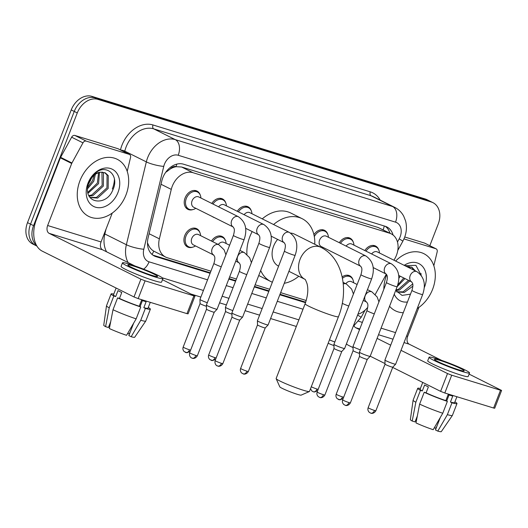 <?xml version="1.0" encoding="UTF-8"?>
<svg xmlns="http://www.w3.org/2000/svg" width="528" height="528" viewBox="0 0 528 528"><rect width="100%" height="100%" fill="white"/><g stroke="black" fill="none" stroke-linecap="round" stroke-linejoin="round"><path stroke-width="0.79" d="M213.847 255.136A10.217 7.663 -63.5 0 1 213.081 254.819A10.217 7.663 -63.5 0 1 212.177 254.265M192.647 247.183A10.217 7.663 -63.5 0 1 187.572 246.972A10.217 7.663 -63.5 0 1 184.774 235.567A10.217 7.663 -63.5 0 1 196.7 228.697A10.217 7.663 -63.5 0 1 199.914 232.624M214.381 217.589A10.217 7.663 -63.5 0 1 213.398 217.206A10.217 7.663 -63.5 0 1 212.494 216.645M192.964 209.563A10.217 7.663 -63.5 0 1 187.889 209.352A10.217 7.663 -63.5 0 1 185.084 197.947A10.217 7.663 -63.5 0 1 197.017 191.077A10.217 7.663 -63.5 0 1 200.231 195.004M341.906 256.846A10.217 7.663 -63.5 0 1 340.923 256.456A10.217 7.663 -63.5 0 1 340.019 255.902M393.98 260.231L395.056 258.271A19.153 14.368 116.5 0 0 396.462 255.242A19.153 14.368 116.5 0 0 391.208 233.858A19.153 14.368 116.5 0 0 389.558 233.198L192.984 172.689A19.153 14.368 116.5 0 0 171.283 189.387L159.37 238.841A19.153 14.368 116.5 0 0 165.614 257.07A19.153 14.368 116.5 0 0 167.27 257.737L210.916 271.168M170.346 168.927A19.153 14.368 -63.5 0 1 176.233 166.69L175.996 166.617A6.382 4.792 116.5 0 0 170.346 168.927L166.333 171.943A19.153 3.722 13.5 0 1 166.003 171.904M147.484 243.448A19.153 3.722 13.5 0 0 147.833 243.494C149.12 247.018 151.087 249.559 153.734 251.123L165.614 257.07M391.208 233.858L378.2 227.528L181.632 167.013L176.233 166.69M375.269 294.393L386.344 274.171M357.925 314.219A19.153 14.368 116.5 0 0 367.752 307.336M229.634 276.936L236.419 279.022M255.143 284.783L269.636 289.245M280.645 292.637L306.233 300.511M211.464 241.065A10.217 7.663 -63.5 0 1 222.209 236.544A10.217 7.663 -63.5 0 1 225.423 240.471M342.17 276.896A10.217 7.663 -63.5 0 1 349.734 275.801A10.217 7.663 -63.5 0 1 352.948 279.728M339.306 242.702A10.217 7.663 -63.5 0 1 350.051 238.181A10.217 7.663 -63.5 0 1 353.265 242.108M313.922 234.663A10.217 7.663 -63.5 0 1 324.542 230.333A10.217 7.663 -63.5 0 1 327.763 234.26M237.283 211.292A10.217 7.663 -63.5 0 1 248.028 206.778A10.217 7.663 -63.5 0 1 251.242 210.705M211.781 203.445A10.217 7.663 -63.5 0 1 222.519 198.924A10.217 7.663 -63.5 0 1 225.74 202.858M364.815 250.549A10.217 7.663 -63.5 0 1 375.553 246.035A10.217 7.663 -63.5 0 1 378.767 249.962M393.07 235.039A19.153 14.368 116.5 0 0 386.819 226.928A19.153 14.368 116.5 0 0 385.163 226.268L183.52 164.195A19.153 14.368 116.5 0 0 161.819 180.899L148.117 237.772A19.153 14.368 116.5 0 0 154.361 256.001A19.153 14.368 116.5 0 0 156.017 256.661L210.085 273.306M385.249 226.294A19.153 14.368 -63.5 0 1 389.968 233.237M36.617 245.586A19.153 14.368 -63.5 0 1 33.554 225.647L77.273 112.939A19.153 14.368 -63.5 0 1 97.984 99.396L431.303 202A19.153 14.368 -63.5 0 1 432.96 202.66A19.153 14.368 -63.5 0 1 438.214 224.05L429.818 245.692M296.327 326.462L270.6 318.542M259.585 315.15L245.091 310.688M226.373 304.927L219.589 302.834M200.871 297.073L191.4 294.162M36.92 246.094L32.762 244.015A19.153 14.368 -63.5 0 1 27.509 222.631L71.227 109.923A19.153 14.368 -63.5 0 1 91.938 96.38L425.264 198.983L428.281 200.495A19.153 14.368 -63.5 0 1 429.937 201.155A19.153 14.368 -63.5 0 0 428.281 200.495L94.961 97.885L428.281 200.495L431.303 202M71.227 109.923L74.25 111.434A19.153 14.368 -63.5 0 1 94.961 97.885A19.153 14.368 -63.5 0 0 74.25 111.434L30.532 224.143L74.25 111.434L77.273 112.939M35.785 245.527A19.153 14.368 -63.5 0 1 30.532 224.143A19.153 14.368 -63.5 0 0 35.785 245.527M228.802 279.068L235.594 281.16M254.311 286.922L268.805 291.383M279.814 294.776L305.527 302.689M210.289 272.791L152.995 255.156A19.153 14.368 -63.5 0 1 152.909 255.13M305.712 302.168L280.018 294.254M269.009 290.869L254.509 286.407M235.792 280.645L229.007 278.553M425.264 198.983A19.153 14.368 -63.5 0 1 426.914 199.643L432.96 202.66M383.856 289.205A31.918 23.945 -63.5 0 1 386.569 275.141A31.918 23.945 -63.5 0 1 386.727 274.732M395.617 261.05A31.918 23.945 -63.5 0 1 423.852 253.671A31.918 23.945 -63.5 0 1 432.61 289.311A31.918 23.945 -63.5 0 1 417.232 308.53M396.634 291.786L403.075 291.839L412.685 283.965M396.759 291.944L404.276 292.439L412.843 286.156M395.914 289.879L398.277 289.443L408.54 280.348M395.795 290.499L399.478 290.044L409.741 280.949M397.749 284.988L403.748 277.952M397.168 286.651L404.943 278.553M398.746 275.953L398.95 275.557M398.831 278.434L400.151 276.157M414.176 270.316L411.305 266.996M406.903 266.686A14.428 10.824 -63.5 0 1 407.708 266.587L411.926 267.267L415.371 270.917M409.378 267.92L408.553 266.528M410.579 268.521L409.286 266.548M395.723 290.374L402.026 295.39L410.487 294.155M404.204 265.333A20.81 15.609 -63.5 0 1 422.235 266.099A20.81 15.609 -63.5 0 1 424.598 286.849A20.81 15.609 -63.5 0 1 424.255 287.681M407.438 302.009A20.81 15.609 -63.5 0 1 394.244 294.188M406.652 266.561L407.708 266.587M421.245 275.372L415.899 265.346L404.844 265.657M403.286 312.715A31.918 23.945 -63.5 0 1 395.327 310.787A31.918 23.945 -63.5 0 1 389.565 306.266M403.973 238.92L435.851 248.734L424.519 243.078A3.194 2.396 -63.5 0 1 424.796 243.184L436.128 248.846A3.194 2.396 116.5 0 0 435.851 248.734M404.745 236.986L424.519 243.078M346.414 343.9A25.535 16.757 -72.9 0 0 348.836 345.517L353.021 347.609M501.6 390.443L494.696 408.236L493.607 408.025L500.511 390.232L501.6 390.443L469.102 374.101M444.807 393.004L440.616 391.354L447.52 373.56L451.711 375.21L444.807 393.004L493.607 408.025M370.201 356.189L385.024 363.587M392.68 367.415L440.616 391.354M451.711 375.21L500.511 390.232M441.547 360.34L409.147 344.164A6.382 4.191 107.1 0 1 407.669 336.343L418.889 307.421M447.52 373.56L401.016 350.335M390.694 345.18L377.104 338.389M359.548 329.624L355.74 327.723A6.382 4.191 107.1 0 1 354.103 325.855M421.073 273.583A25.535 19.153 -63.5 0 1 420.968 275.009M433.831 265.742L437.171 251.882A3.194 2.396 116.5 0 0 436.128 248.846M458.759 369.805A15.959 1.307 21.2 0 0 464.198 370.861A15.959 1.307 21.2 0 0 455.895 366.366A15.959 1.307 21.2 0 0 439.87 360.373A15.959 1.307 21.2 0 0 434.438 359.317A15.959 1.307 21.2 0 0 442.735 363.812A15.959 1.307 21.2 0 0 458.759 369.805M449.031 394.977L446.681 401.036M440.306 417.483L435.461 429.957L437.785 431.119L447.374 414.665L451.975 402.798L450.443 402.032L452.747 396.099A18.513 1.511 21.2 0 1 450.608 395.472A18.513 1.511 21.2 0 1 448.14 394.687L445.837 400.613L447.368 401.379L442.768 413.246L433.184 429.7A16.599 1.36 21.2 0 1 415.991 422.921L419.621 404.118L424.222 392.258L426.089 392.832L428.386 386.899A18.513 1.511 21.2 0 1 424.611 385.011L422.314 390.944L420.446 390.37L415.846 402.237L412.21 421.04L415.041 421.912L417.311 416.057M422.737 382.424L420.09 389.242A18.513 1.511 21.2 0 0 422.314 390.944M426.089 392.832A18.513 1.511 21.2 0 0 445.837 400.613M429.079 357.238L427.7 360.802A21.707 1.775 21.2 0 0 438.986 366.914A21.707 1.775 21.2 0 0 460.779 375.065A21.707 1.775 21.2 0 0 468.171 376.497L469.55 372.94A21.707 1.775 21.2 0 0 458.264 366.828A21.707 1.775 21.2 0 0 436.471 358.677A21.707 1.775 21.2 0 0 429.079 357.238A21.707 1.775 21.2 0 0 440.372 363.35A21.707 1.775 21.2 0 0 462.158 371.501A21.707 1.775 21.2 0 0 469.55 372.94M420.387 388.476A21.067 1.723 21.2 0 0 417.707 388.318A21.067 1.723 21.2 0 0 420.446 390.37M424.222 392.258A21.067 1.723 21.2 0 0 447.368 401.379M417.707 388.318L413.107 400.184A21.067 1.723 21.2 0 0 413.101 400.211A21.067 1.723 21.2 0 0 415.846 402.237M419.621 404.118A21.067 1.723 21.2 0 0 442.768 413.246M434.273 427.832L435.706 428.267L436.847 426.38M413.101 400.211L410.368 419.621A16.599 1.36 21.2 0 0 412.21 421.04M416.394 420.809L416.229 421.232A12.771 1.043 21.2 0 0 415.384 421.034M450.443 402.032A18.513 1.511 21.2 0 0 454.615 402.633L456.905 396.726M451.975 402.798A21.067 1.723 21.2 0 0 456.991 403.557A21.067 1.723 21.2 0 0 454.912 401.867M447.374 414.665A21.067 1.723 21.2 0 0 452.377 415.45A21.067 1.723 21.2 0 0 452.39 415.417L456.991 403.557M437.785 431.119A16.599 1.36 21.2 0 0 441.309 431.62L452.377 415.45M309.368 391.538L301.151 395.129A11.491 0.937 -158.8 0 1 297.297 394.31A11.491 0.937 -158.8 0 1 286.163 390.166A11.491 0.937 -158.8 0 1 279.794 386.846L276.151 378.649A17.873 1.459 21.2 0 0 286.051 383.816A17.873 1.459 21.2 0 0 303.376 390.265A17.873 1.459 21.2 0 0 309.368 391.538A17.873 1.459 21.2 0 0 309.467 391.446L338.455 316.701A17.873 1.459 -158.8 0 1 332.369 315.52A17.873 1.459 -158.8 0 1 314.424 308.807A17.873 1.459 -158.8 0 1 305.125 303.772L276.137 378.517A17.873 1.459 21.2 0 0 276.151 378.649M304.946 279.319L304.88 279.279A17.873 13.411 116.5 0 1 300.043 259.36A17.873 13.411 116.5 0 1 319.374 246.721A17.873 13.411 116.5 0 1 320.918 247.335L294.479 234.135A17.873 13.411 116.5 0 0 290.512 233.072M277.629 239.402A17.873 13.411 116.5 0 0 273.603 246.154A17.873 13.411 116.5 0 0 278.507 266.119L278.593 266.158M273.577 224.532A35.112 26.341 -63.5 0 1 302.181 218.711A35.112 26.341 -63.5 0 1 314.761 244.259M246.926 254.344A35.112 26.341 -63.5 0 1 249.843 236.669A35.112 26.341 -63.5 0 1 252.179 231.574M262.244 218.876A35.112 26.341 -63.5 0 1 290.849 213.055L302.181 218.711M298.789 276.243A35.112 26.341 -63.5 0 1 284.269 283.292M272.356 282.229A35.112 26.341 -63.5 0 1 270.805 281.536A35.112 26.341 -63.5 0 1 260.687 270.488M270.805 281.536L259.479 275.88A35.112 26.341 -63.5 0 1 258.746 275.491M371.639 253.961A5.749 4.31 -63.5 0 1 377.335 251.915L416.915 271.689A5.749 4.31 -63.5 0 0 416.156 271.418A5.749 4.31 -63.5 0 0 410.21 275.55A5.749 4.31 -63.5 0 0 411.781 281.965L411.787 281.965C412.091 283.193 414.018 283.114 411.946 290.387L384.932 360.03A5.749 0.469 -158.8 0 1 384.932 360.03A5.749 0.469 -158.8 0 0 386.146 360.829A5.749 0.469 -158.8 0 0 393.69 363.805A5.749 0.469 -158.8 0 0 395.637 364.195A5.749 0.469 -158.8 0 1 395.637 364.195L422.657 294.538A5.749 0.469 -158.8 0 1 420.704 294.162A5.749 0.469 -158.8 0 1 420.433 294.076A5.749 0.469 -158.8 0 1 414.784 291.938A5.749 0.469 -158.8 0 1 411.946 290.387M366.003 251.143A9.577 7.181 -63.5 0 1 376.022 246.985A9.577 7.181 -63.5 0 1 379.454 252.978M374.477 410.434A4.151 0.337 -158.8 0 0 375.89 410.705L392.779 367.171A4.151 0.337 -158.8 0 1 392.773 367.178A4.151 0.337 -158.8 0 1 391.367 366.887A4.151 0.337 -158.8 0 1 385.915 364.742A4.151 0.337 -158.8 0 1 385.037 364.175A4.151 0.337 -158.8 0 1 385.044 364.162L368.155 407.702C367.554 409.405 367.93 410.942 369.277 412.322L370.801 413.173A4.151 2.726 -72.9 0 0 374.477 410.434A4.151 0.337 -158.8 0 1 370.313 408.87A4.151 0.337 -158.8 0 1 368.155 407.702M346.13 246.107A5.749 4.31 -63.5 0 1 351.833 244.068L391.413 263.835A5.749 4.31 -63.5 0 0 390.654 263.564A5.749 4.31 -63.5 0 0 384.701 267.703A5.749 4.31 -63.5 0 0 386.278 274.111L386.278 274.118M340.494 243.296A9.577 7.181 -63.5 0 1 350.519 239.131A9.577 7.181 -63.5 0 1 353.951 245.124M386.443 282.533A5.749 0.469 -158.8 0 0 389.281 284.084A5.749 0.469 -158.8 0 0 394.931 286.229A5.749 0.469 -158.8 0 0 395.195 286.308A5.749 0.469 -158.8 0 0 397.155 286.691L370.141 356.334A5.749 0.469 -158.8 0 1 370.135 356.347A5.749 0.469 -158.8 0 1 368.188 355.951A5.749 0.469 -158.8 0 1 360.644 352.981A5.749 0.469 -158.8 0 1 359.423 352.189A5.749 0.469 -158.8 0 1 359.429 352.176L386.443 282.533C388.516 275.266 386.588 275.339 386.278 274.111L373.19 267.577M367.277 359.311A4.151 0.337 -158.8 0 1 367.27 359.324A4.151 0.337 -158.8 0 1 365.858 359.04A4.151 0.337 -158.8 0 1 360.413 356.895A4.151 0.337 -158.8 0 1 359.535 356.321A4.151 0.337 -158.8 0 1 359.535 356.314M365.911 255.981C373.184 261.083 375.098 268.699 371.646 278.837A5.749 0.469 -158.8 0 1 369.692 278.461A5.749 0.469 -158.8 0 1 369.422 278.375A5.749 0.469 -158.8 0 1 363.772 276.236A5.749 0.469 -158.8 0 1 360.934 274.685C363.013 267.412 361.079 267.491 360.769 266.264L321.189 246.497A5.749 4.31 -63.5 0 1 319.612 240.082A5.749 4.31 -63.5 0 1 326.324 236.214L365.911 255.981A5.749 4.31 -63.5 0 0 365.145 255.717A5.749 4.31 -63.5 0 0 359.198 259.849A5.749 4.31 -63.5 0 0 360.769 266.264L360.776 266.264M314.318 236.623A9.577 7.181 -63.5 0 1 325.017 231.277A9.577 7.181 -63.5 0 1 328.442 237.277M371.646 278.837L344.639 348.48A5.749 0.469 -158.8 0 1 344.626 348.493A5.749 0.469 -158.8 0 1 342.679 348.097A5.749 0.469 -158.8 0 1 335.135 345.127A5.749 0.469 -158.8 0 1 333.92 344.342A5.749 0.469 -158.8 0 1 333.92 344.322L360.934 274.685M341.768 351.463A4.151 0.337 -158.8 0 1 341.761 351.47A4.151 0.337 -158.8 0 1 340.355 351.186A4.151 0.337 -158.8 0 1 334.904 349.041A4.151 0.337 -158.8 0 1 334.026 348.473A4.151 0.337 -158.8 0 1 334.033 348.46M323.308 247.553A9.577 7.181 -63.5 0 1 322.384 248.107M244.108 214.705A5.749 4.31 -63.5 0 1 249.81 212.659L289.39 232.432A5.749 4.31 -63.5 0 0 288.631 232.162A5.749 4.31 -63.5 0 0 282.678 236.293A5.749 4.31 -63.5 0 0 284.255 242.708L284.255 242.708C284.566 243.936 286.493 243.857 284.42 251.13L257.407 320.773A5.749 0.469 -158.8 0 0 257.407 320.786A5.749 0.469 -158.8 0 0 258.621 321.572A5.749 0.469 -158.8 0 0 266.165 324.548A5.749 0.469 -158.8 0 0 268.112 324.938A5.749 0.469 -158.8 0 0 268.118 324.925L295.132 255.281A5.749 0.469 -158.8 0 1 293.179 254.905A5.749 0.469 -158.8 0 1 292.908 254.819A5.749 0.469 -158.8 0 1 287.258 252.681A5.749 0.469 -158.8 0 1 284.42 251.13M238.471 211.886A9.577 7.181 -63.5 0 1 248.497 207.728A9.577 7.181 -63.5 0 1 251.929 213.721M242.999 373.804A4.151 2.726 -72.9 0 0 243.276 373.916A4.151 2.726 -72.9 0 0 246.952 371.177A4.151 0.337 -158.8 0 0 248.365 371.448L265.247 327.914A4.151 0.337 -158.8 0 1 265.247 327.921A4.151 0.337 -158.8 0 1 263.835 327.637A4.151 0.337 -158.8 0 1 258.39 325.486A4.151 0.337 -158.8 0 1 257.512 324.918A4.151 0.337 -158.8 0 1 257.512 324.905L257.407 320.786M218.605 206.851A5.749 4.31 -63.5 0 1 224.301 204.811L263.888 224.578A5.749 4.31 -63.5 0 0 263.122 224.308A5.749 4.31 -63.5 0 0 257.176 228.446A5.749 4.31 -63.5 0 0 258.746 234.854L258.753 234.861C259.057 236.082 260.99 236.009 258.911 243.276L231.904 312.919A5.749 0.469 -158.8 0 0 231.898 312.939A5.749 0.469 -158.8 0 0 233.112 313.724A5.749 0.469 -158.8 0 0 240.656 316.694A5.749 0.469 -158.8 0 0 242.603 317.09A5.749 0.469 -158.8 0 0 242.616 317.077L269.63 247.434A5.749 0.469 -158.8 0 1 267.67 247.051A5.749 0.469 -158.8 0 1 267.406 246.972A5.749 0.469 -158.8 0 1 261.749 244.834A5.749 0.469 -158.8 0 1 258.911 243.276M212.969 204.039A9.577 7.181 -63.5 0 1 222.994 199.874A9.577 7.181 -63.5 0 1 226.42 205.867M217.496 365.957A4.151 2.726 -72.9 0 0 217.767 366.062A4.151 2.726 -72.9 0 0 221.443 363.323A4.151 0.337 -158.8 0 0 222.856 363.601L239.745 320.06A4.151 0.337 -158.8 0 1 239.738 320.067A4.151 0.337 -158.8 0 1 238.333 319.783A4.151 0.337 -158.8 0 1 232.888 317.638A4.151 0.337 -158.8 0 1 232.01 317.071A4.151 0.337 -158.8 0 1 232.01 317.057L231.898 312.939M233.244 227.007L193.664 207.24A5.749 4.31 -63.5 0 1 192.086 200.825A5.749 4.31 -63.5 0 1 198.799 196.957L238.379 216.724A5.749 4.31 -63.5 0 0 237.62 216.46A5.749 4.31 -63.5 0 0 231.667 220.592A5.749 4.31 -63.5 0 0 233.244 227.007L233.244 227.007C233.554 228.235 235.481 228.155 233.409 235.429L206.395 305.072A5.749 0.469 -158.8 0 1 206.395 305.072A5.749 0.469 -158.8 0 0 207.61 305.87A5.749 0.469 -158.8 0 0 215.153 308.847A5.749 0.469 -158.8 0 0 217.1 309.236A5.749 0.469 -158.8 0 0 217.107 309.223L244.121 239.58A5.749 0.469 -158.8 0 1 242.167 239.204A5.749 0.469 -158.8 0 1 241.897 239.118A5.749 0.469 -158.8 0 1 236.247 236.98A5.749 0.469 -158.8 0 1 233.409 235.429M195.782 208.296A9.577 7.181 -63.5 0 1 188.932 209.161A9.577 7.181 -63.5 0 1 186.305 198.462A9.577 7.181 -63.5 0 1 197.485 192.02A9.577 7.181 -63.5 0 1 200.917 198.02M191.987 358.103A4.151 2.726 -72.9 0 0 192.265 358.215A4.151 2.726 -72.9 0 0 195.941 355.476A4.151 0.337 -158.8 0 0 197.353 355.747L214.236 312.213A4.151 0.337 -158.8 0 1 214.236 312.213A4.151 0.337 -158.8 0 1 212.83 311.929A4.151 0.337 -158.8 0 1 207.379 309.784A4.151 0.337 -158.8 0 1 206.501 309.217A4.151 0.337 -158.8 0 1 206.501 309.203L206.395 305.085M345.814 283.727A5.749 4.31 -63.5 0 1 351.516 281.688L357.133 284.493M360.34 349.833A5.749 0.469 -158.8 0 1 354.209 347.325A5.749 0.469 -158.8 0 1 352.994 346.533A5.749 0.469 -158.8 0 1 352.994 346.52L366.94 310.57C369.013 303.303 367.079 303.376 366.769 302.148A5.749 4.31 -63.5 0 1 365.198 295.739A5.749 4.31 -63.5 0 1 371.151 291.601A5.749 4.31 -63.5 0 1 371.91 291.872L377.137 296.947L378.939 301.871M342.454 278.296A9.577 7.181 -63.5 0 1 350.203 276.751A9.577 7.181 -63.5 0 1 353.635 282.744M359.456 353.39A4.151 0.337 -158.8 0 1 359.423 353.384A4.151 0.337 -158.8 0 1 353.978 351.232A4.151 0.337 -158.8 0 1 353.1 350.665A4.151 0.337 -158.8 0 1 353.1 350.658L352.994 346.533M333.953 345.543A4.151 0.337 -158.8 0 1 333.92 345.53A4.151 0.337 -158.8 0 1 328.475 343.385A4.151 0.337 -158.8 0 1 328.172 343.226M334.831 341.979A5.749 0.469 -158.8 0 1 329.479 339.841M218.288 244.471A5.749 4.31 -63.5 0 1 223.984 242.431L229.601 245.236M232.808 310.576A5.749 0.469 -158.8 0 1 226.677 308.068A5.749 0.469 -158.8 0 1 225.463 307.276A5.749 0.469 -158.8 0 1 225.469 307.263L239.408 271.313C241.487 264.046 239.554 264.119 239.243 262.898A5.749 4.31 -63.5 0 1 237.673 256.483A5.749 4.31 -63.5 0 1 243.619 252.351A5.749 4.31 -63.5 0 1 244.385 252.615L249.612 257.69L251.414 262.621M212.652 241.659A9.577 7.181 -63.5 0 1 222.677 237.494A9.577 7.181 -63.5 0 1 226.103 243.487M231.931 314.134A4.151 0.337 -158.8 0 1 231.898 314.127A4.151 0.337 -158.8 0 1 226.453 311.982A4.151 0.337 -158.8 0 1 225.575 311.414A4.151 0.337 -158.8 0 1 225.575 311.401M213.741 255.044L193.347 244.86A5.749 4.31 -63.5 0 1 191.77 238.445A5.749 4.31 -63.5 0 1 198.482 234.577L218.876 244.768A5.749 4.31 -63.5 0 0 218.117 244.497A5.749 4.31 -63.5 0 0 212.164 248.629A5.749 4.31 -63.5 0 0 213.741 255.044L213.741 255.044C214.051 256.271 215.978 256.192 213.906 263.465L199.96 299.409A5.749 0.469 -158.8 0 0 199.96 299.429A5.749 0.469 -158.8 0 0 201.175 300.214A5.749 0.469 -158.8 0 0 207.306 302.722M195.466 245.916A9.577 7.181 -63.5 0 1 188.615 246.774A9.577 7.181 -63.5 0 1 185.988 236.082A9.577 7.181 -63.5 0 1 197.168 229.64A9.577 7.181 -63.5 0 1 200.6 235.64M206.422 306.286A4.151 0.337 -158.8 0 1 206.395 306.273A4.151 0.337 -158.8 0 1 200.944 304.128A4.151 0.337 -158.8 0 1 200.066 303.56A4.151 0.337 -158.8 0 1 200.066 303.547M86.189 141.095A3.194 2.396 116.5 0 0 82.969 142.85L71.94 162.987A3.194 2.396 116.5 0 0 71.702 163.489L60.37 157.832A3.194 2.396 -63.5 0 1 60.608 157.331L71.636 137.194A3.194 2.396 -63.5 0 1 74.857 135.439L86.189 141.095L129.235 154.348L117.902 148.691A3.194 2.396 -63.5 0 1 118.18 148.797L129.512 154.46A3.194 2.396 116.5 0 0 129.235 154.348M74.857 135.439L117.902 148.691M60.37 157.832L36.313 219.859A25.535 16.757 -72.9 0 0 42.22 251.13L134 296.967L140.903 279.173L49.124 233.336A6.382 4.191 107.1 0 1 47.645 225.515L71.702 163.489M194.984 296.056L188.08 313.856L186.991 313.645L193.895 295.845L194.984 296.056L162.485 279.721M140.903 279.173L145.094 280.823L138.191 298.617L186.991 313.645M138.191 298.617L134 296.967M145.094 280.823L193.895 295.845M134.93 265.96L102.524 249.777A6.382 4.191 107.1 0 1 101.053 241.956L112.266 213.035M114.457 179.197A25.535 19.153 -63.5 0 1 112.319 188.984M127.215 171.356L130.548 157.496A3.194 2.396 116.5 0 0 129.512 154.46M152.143 275.418A15.959 1.307 21.2 0 0 157.575 276.474A15.959 1.307 21.2 0 0 149.279 271.979A15.959 1.307 21.2 0 0 133.254 265.987A15.959 1.307 21.2 0 0 127.816 264.931A15.959 1.307 21.2 0 0 136.118 269.425A15.959 1.307 21.2 0 0 152.143 275.418M142.415 300.59L140.065 306.649M133.683 323.096L128.845 335.57L131.168 336.732L140.752 320.278L145.358 308.411L143.827 307.646L146.124 301.719A18.513 1.511 21.2 0 1 143.986 301.092A18.513 1.511 21.2 0 1 141.524 300.3L139.22 306.233L140.752 306.992L136.151 318.859L126.562 335.313A16.599 1.36 21.2 0 1 109.369 328.541L113.005 309.738L117.605 297.871L119.473 298.445L121.77 292.512A18.513 1.511 21.2 0 1 117.995 290.624L115.691 296.558L113.83 295.984L109.223 307.85L105.593 326.654L108.425 327.525L110.695 321.677M116.12 288.037L113.474 294.855A18.513 1.511 21.2 0 0 115.691 296.558M119.473 298.445A18.513 1.511 21.2 0 0 139.22 306.233M122.463 262.858L121.084 266.416A21.707 1.775 21.2 0 0 132.37 272.527A21.707 1.775 21.2 0 0 154.156 280.678A21.707 1.775 21.2 0 0 161.555 282.11L162.934 278.553A21.707 1.775 21.2 0 0 151.648 272.441A21.707 1.775 21.2 0 0 129.855 264.29A21.707 1.775 21.2 0 0 122.463 262.858A21.707 1.775 21.2 0 0 133.749 268.97A21.707 1.775 21.2 0 0 155.542 277.121A21.707 1.775 21.2 0 0 162.934 278.553M113.771 294.089A21.067 1.723 21.2 0 0 111.091 293.931A21.067 1.723 21.2 0 0 113.83 295.984M117.605 297.871A21.067 1.723 21.2 0 0 140.752 306.992M111.091 293.931L106.491 305.798A21.067 1.723 21.2 0 0 106.484 305.831A21.067 1.723 21.2 0 0 109.223 307.85M113.005 309.738A21.067 1.723 21.2 0 0 136.151 318.859M127.657 333.445L129.089 333.887L130.231 332M106.484 305.831L103.745 325.235A16.599 1.36 21.2 0 0 105.593 326.654M109.778 326.423L109.613 326.852A12.771 1.043 21.2 0 0 108.761 326.647M143.827 307.646A18.513 1.511 21.2 0 0 147.992 308.246L150.282 302.346M145.358 308.411A21.067 1.723 21.2 0 0 150.374 309.17A21.067 1.723 21.2 0 0 148.289 307.481M140.752 320.278A21.067 1.723 21.2 0 0 145.754 321.064A21.067 1.723 21.2 0 0 145.774 321.031L150.374 309.17M131.168 336.732A16.599 1.36 21.2 0 0 134.693 337.234L145.754 321.064M79.952 180.754A31.918 23.945 -63.5 0 1 117.229 159.284A31.918 23.945 -63.5 0 1 125.987 194.931A31.918 23.945 -63.5 0 1 88.711 216.401A31.918 23.945 -63.5 0 1 79.952 180.754M90.017 197.399L96.459 197.452L106.966 187.843L107.065 175.032L104.689 172.61M90.143 197.564L97.66 198.053L108.161 188.443L108.266 175.633L105.303 172.88L101.092 172.201A14.428 10.824 -63.5 0 0 88.79 182.754A14.428 10.824 -63.5 0 0 87.688 187.097C84.902 203.986 106.484 205.979 112.642 190.357C120.285 175.184 105.712 162.736 94.499 173.864L88.222 183.077L87.206 186.364L88.288 183.038C91.555 175.844 95.825 172.234 101.092 172.201M88.862 195.518L91.661 195.056L102.168 185.447L101.937 172.141M89.173 196.119L92.862 195.657L103.369 186.047L103.468 173.237L102.67 172.161M87.813 192.344L97.37 183.051L98.551 172.729M88.031 193.268L98.571 183.652L99.469 172.465M87.674 187.176L92.572 180.655L94.083 175.27M87.542 188.793L93.773 181.256L95.377 174.299M117.982 192.463A20.81 15.609 -63.5 0 1 95.469 207.181A20.81 15.609 -63.5 0 1 87.965 183.223A20.81 15.609 -63.5 0 1 110.471 168.505A20.81 15.609 -63.5 0 1 117.982 192.463M90.955 179.593L88.143 184.727M383.15 229.832A19.153 12.566 -72.9 0 0 384.272 225.991M152.044 254.443A19.153 12.566 -72.9 0 0 153.734 251.123M175.996 166.617A19.153 12.566 -72.9 0 0 176.834 164.116M378.2 227.528L389.558 233.198M149.094 233.713L159.37 238.841M161.007 184.252L171.283 189.387M181.632 167.013L192.984 172.689M397.472 242.009L399.194 238.867A12.771 9.577 116.5 0 0 400.132 236.854A12.771 9.577 116.5 0 0 395.525 222.156L178.22 155.265A12.771 9.577 116.5 0 0 164.413 164.294A12.771 9.577 116.5 0 0 163.753 166.393L143.801 249.236A12.771 9.577 116.5 0 0 149.061 261.829L207.557 279.833M128.106 262.548A25.535 19.153 -63.5 0 1 126.377 244.728L146.329 161.891A25.535 19.153 -63.5 0 1 147.649 157.687A25.535 19.153 -63.5 0 1 175.27 139.623L392.575 206.514A25.535 19.153 -63.5 0 1 394.779 207.398L373.25 196.647A25.535 19.153 116.5 0 0 371.045 195.763L153.74 128.872A25.535 19.153 116.5 0 0 126.119 146.936A25.535 19.153 116.5 0 0 124.799 151.14L124.595 152.005M120.463 149.939A28.73 21.549 -63.5 0 1 153.001 124.964L370.306 191.855A3.194 2.092 -72.9 0 0 371.045 195.763L392.575 206.514A12.771 8.382 107.1 0 1 395.525 222.156M120.641 150.031A3.194 0.62 -166.5 0 1 124.799 151.14L146.329 161.891A12.771 2.482 13.5 0 0 163.753 166.393M370.306 191.855A28.73 21.549 -63.5 0 1 380.193 200.119M97.984 99.396L91.938 96.38M33.554 225.647L27.509 222.631M178.22 155.265A12.771 8.382 107.1 0 0 175.27 139.623L153.74 128.872A3.194 2.092 -72.9 0 1 153.001 124.964M143.801 249.236A12.771 2.482 13.5 0 1 126.377 244.728L104.848 233.977A25.535 19.153 116.5 0 0 106.577 251.797M106.003 229.198L104.848 233.977A3.194 0.62 -166.5 0 0 104.247 233.719M226.274 285.595L233.059 287.687M251.777 293.449L266.277 297.911M277.286 301.297L303.013 309.217M149.061 261.829A12.771 8.382 107.1 0 1 143.563 269.135M357.595 315.077A12.771 0.429 28.7 0 1 361.126 317.374L365.066 310.174M399.194 238.867A12.771 0.429 28.7 0 1 402.838 241.23L397.789 250.444M152.995 255.156L156.017 256.661M355.74 327.723L359.799 328.97M378.517 334.732L393.017 339.194M404.026 342.586L409.147 344.164M358.598 321.235L362.353 322.39M381.071 328.152L395.564 332.62M406.58 336.006L407.669 336.343M370.524 413.061A4.151 2.726 -72.9 0 0 370.801 413.173L371.25 413.285C370.63 413.272 373.877 414.229 375.89 410.705M345.022 405.207A4.151 2.726 -72.9 0 0 345.299 405.319L345.748 405.431C345.127 405.418 348.368 406.375 350.387 402.857A4.151 0.337 -158.8 0 1 348.968 402.58A4.151 0.337 -158.8 0 1 344.804 401.023A4.151 0.337 -158.8 0 1 342.646 399.854L359.535 356.321L359.423 352.189M342.646 399.854C342.052 401.557 342.428 403.095 343.774 404.468L345.299 405.319A4.151 2.726 -72.9 0 0 348.968 402.58M319.513 397.36A4.151 2.726 -72.9 0 0 319.79 397.472L320.239 397.577C319.618 397.571 322.865 398.528 324.878 395.003A4.151 0.337 -158.8 0 1 323.466 394.726A4.151 0.337 -158.8 0 1 319.301 393.169A4.151 0.337 -158.8 0 1 317.143 392L334.026 348.467L333.92 344.342M317.143 392C316.543 393.703 316.919 395.241 318.265 396.614L319.79 397.472A4.151 2.726 -72.9 0 0 323.466 394.726M246.952 371.177A4.151 0.337 -158.8 0 1 242.781 369.62A4.151 0.337 -158.8 0 1 240.623 368.452L257.512 324.911M221.443 363.323A4.151 0.337 -158.8 0 1 217.279 361.766A4.151 0.337 -158.8 0 1 215.12 360.598L232.01 317.064M195.941 355.476A4.151 0.337 -158.8 0 1 191.776 353.912A4.151 0.337 -158.8 0 1 189.618 352.744L206.501 309.21M343.669 397.214A4.151 0.337 -158.8 0 1 342.54 396.924A4.151 0.337 -158.8 0 1 338.369 395.366A4.151 0.337 -158.8 0 1 336.211 394.198L353.1 350.658M338.587 399.551A4.151 2.726 -72.9 0 0 338.864 399.663A4.151 2.726 -72.9 0 0 342.54 396.924M374.279 313.883A5.749 0.469 -158.8 0 1 368.148 311.375A5.749 0.469 -158.8 0 1 366.94 310.57M318.166 389.367A4.151 0.337 -158.8 0 1 317.031 389.07A4.151 0.337 -158.8 0 1 311.282 386.767M313.084 391.703A4.151 2.726 -72.9 0 0 313.355 391.816A4.151 2.726 -72.9 0 0 317.031 389.07M343.259 284.011A5.749 4.31 -63.5 0 1 345.642 283.754A5.749 4.31 -63.5 0 1 346.401 284.018L351.628 289.093L353.437 294.023M348.777 306.029A5.749 0.469 -158.8 0 1 342.646 303.521A5.749 0.469 -158.8 0 1 342.276 303.336M216.143 357.958A4.151 0.337 -158.8 0 1 215.008 357.667A4.151 0.337 -158.8 0 1 210.844 356.11A4.151 0.337 -158.8 0 1 208.685 354.941L225.575 311.408L225.463 307.276M211.061 360.294A4.151 2.726 -72.9 0 0 211.332 360.406A4.151 2.726 -72.9 0 0 215.008 357.667M246.754 274.626A5.749 0.469 -158.8 0 1 240.623 272.118A5.749 0.469 -158.8 0 1 239.408 271.313M190.641 350.11A4.151 0.337 -158.8 0 1 189.506 349.813A4.151 0.337 -158.8 0 1 185.341 348.256A4.151 0.337 -158.8 0 1 183.183 347.087L200.066 303.554L199.96 299.429M185.552 352.447A4.151 2.726 -72.9 0 0 185.83 352.559A4.151 2.726 -72.9 0 0 189.506 349.813M221.252 266.772A5.749 0.469 -158.8 0 1 215.12 264.264A5.749 0.469 -158.8 0 1 213.906 263.465M49.124 233.336L102.524 249.777M47.645 225.515L101.053 241.956M60.608 157.331L71.94 162.987M82.969 142.85L71.636 137.194M402.838 241.23L404.481 237.699C406.626 232.115 406.996 226.532 405.583 220.955L403.696 216.163C401.61 212.296 398.64 209.372 394.779 207.398M162.393 277.84L203.425 290.473M222.149 296.234L228.934 298.327M247.652 304.088L262.145 308.55M273.161 311.942L298.888 319.862M353.113 326.621L361.126 317.374M320.918 247.335C343.266 258.35 348.949 290.671 338.455 316.701M288.915 271.313L304.894 279.292C305.065 278.916 305.785 280.361 307.019 283.609C308.51 289.093 307.877 295.819 305.125 303.772M422.657 294.538C426.109 284.401 424.195 276.784 416.915 271.689M376.022 246.985L372.887 245.414M385.037 364.175L384.932 360.043M398.693 275.431L411.781 281.965M392.773 367.178L395.637 364.195M397.155 286.691C400.607 276.553 398.693 268.937 391.413 263.835M350.519 239.131L347.378 237.56M367.27 359.324L370.135 356.347M350.387 402.857L367.27 359.317M325.017 231.277L321.875 229.713M341.761 351.47L344.626 348.493M324.878 395.003L341.768 351.47M248.365 371.448C246.345 374.972 243.104 374.015 243.725 374.029L241.751 373.065C240.405 371.686 240.029 370.148 240.623 368.452M295.132 255.281C298.584 245.15 296.67 237.527 289.39 232.432M248.497 207.728L245.355 206.158M271.168 236.174L284.255 242.708M265.247 327.921L268.112 324.938M222.856 363.601C220.843 367.118 217.595 366.161 218.222 366.175L216.929 365.699C217.437 366.122 214.236 364.69 215.12 360.598M269.63 247.434C273.075 237.296 271.161 229.68 263.888 224.578M222.994 199.874L219.853 198.304M245.659 228.32L258.746 234.854M239.738 320.067L242.603 317.09M197.353 355.747C195.334 359.271 192.093 358.314 192.713 358.327L191.42 357.845C191.928 358.268 188.734 356.836 189.618 352.744M244.121 239.58C247.573 229.442 245.659 221.826 238.379 216.724M197.485 192.02L194.344 190.456M188.932 209.161L185.79 207.59M214.236 312.213L217.1 309.236M343.193 398.442L340.144 399.848L337.339 398.812C335.993 397.439 335.617 395.894 336.211 394.198M367.455 289.648L371.91 291.872M350.203 276.751L347.061 275.18M366.769 302.148L363.284 300.406M317.691 390.588L314.635 391.994L313.355 391.816L311.83 390.958L310.523 388.727M343.088 282.361L346.401 284.018M215.668 359.185L212.619 360.591L209.814 359.555C208.461 358.182 208.091 356.644 208.685 354.941M239.93 250.391L244.385 252.615M222.677 237.494L219.536 235.924M239.243 262.898L235.759 261.155M190.166 351.331L187.11 352.737L184.305 351.701C182.959 350.328 182.582 348.79 183.183 347.087M225.905 254.767L224.103 249.836L218.876 244.768M197.168 229.64L194.027 228.076M188.615 246.774L185.473 245.21"/></g></svg>
